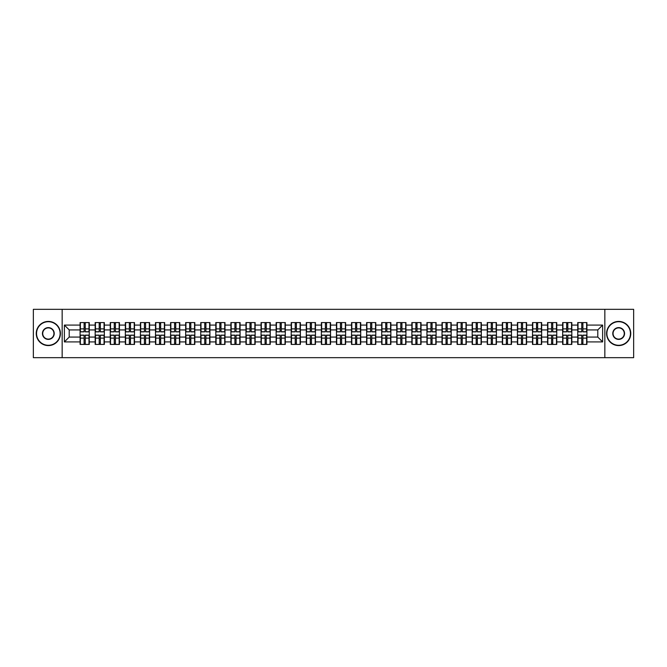 <?xml version="1.0" encoding="UTF-8"?>
<svg xmlns="http://www.w3.org/2000/svg" width="667" height="667" viewBox="0 0 667 667"><rect width="100%" height="100%" fill="white"/><g stroke="black" fill="none" stroke-linecap="round" stroke-linejoin="round"><path stroke-width="1" d="M604.844 357.67L633.65 357.67L633.65 309.33L604.844 309.33L604.844 357.67L62.156 357.67L62.156 309.33L33.35 309.33L33.35 357.67L62.156 357.67M604.844 309.33L62.156 309.33M597.79 337.077L597.79 329.923L586.91 329.923L586.91 337.077L597.79 337.077L602.618 341.913L602.618 325.087L586.91 325.087L586.91 322.578L577.73 322.578L577.73 329.923L571.836 329.923L571.836 337.077L577.73 337.077L577.73 329.923M602.618 341.913L586.91 341.913L586.91 344.422L577.73 344.422L577.73 341.913L571.836 341.913L571.836 344.422L562.648 344.422L562.648 341.913L556.753 341.913L556.753 344.422L547.565 344.422L547.565 341.913L541.671 341.913L541.671 344.422L532.491 344.422L532.491 341.913L526.588 341.913L526.588 344.422L517.409 344.422L517.409 341.913L511.514 341.913L511.514 344.422L502.326 344.422L502.326 341.913L496.431 341.913L496.431 344.422L487.252 344.422L487.252 341.913L481.349 341.913L481.349 344.422L472.169 344.422L472.169 341.913L466.275 341.913L466.275 344.422L457.087 344.422L457.087 341.913L451.192 341.913L451.192 344.422L442.004 344.422L442.004 341.913L436.11 341.913L436.11 344.422L426.93 344.422L426.93 341.913L421.035 341.913L421.035 344.422L411.847 344.422L411.847 341.913L405.953 341.913L405.953 344.422L396.765 344.422L396.765 341.913L390.87 341.913L390.87 344.422L381.691 344.422L381.691 341.913L375.788 341.913L375.788 344.422L366.608 344.422L366.608 341.913L360.714 341.913L360.714 344.422L351.526 344.422L351.526 341.913L345.631 341.913L345.631 344.422L336.451 344.422L336.451 341.913L330.549 341.913L330.549 344.422L321.369 344.422L321.369 341.913L315.474 341.913L315.474 344.422L306.286 344.422L306.286 341.913L300.392 341.913L300.392 344.422L291.212 344.422L291.212 341.913L285.309 341.913L285.309 344.422L276.13 344.422L276.13 341.913L270.235 341.913L270.235 344.422L261.047 344.422L261.047 341.913L255.153 341.913L255.153 344.422L245.965 344.422L245.965 341.913L240.07 341.913L240.07 344.422L230.89 344.422L230.89 341.913L224.996 341.913L224.996 344.422L215.808 344.422L215.808 341.913L209.913 341.913L209.913 344.422L200.725 344.422L200.725 341.913L194.831 341.913L194.831 344.422L185.651 344.422L185.651 341.913L179.748 341.913L179.748 344.422L170.569 344.422L170.569 341.913L164.674 341.913L164.674 344.422L155.486 344.422L155.486 341.913L149.591 341.913L149.591 344.422L140.412 344.422L140.412 341.913L134.509 341.913L134.509 344.422L125.329 344.422L125.329 341.913L119.435 341.913L119.435 344.422L110.247 344.422L110.247 341.913L104.352 341.913L104.352 344.422L95.164 344.422L95.164 341.913L89.27 341.913L89.27 344.422L80.09 344.422L80.09 341.913L64.382 341.913L64.382 325.087L80.09 325.087L80.09 329.923L69.21 329.923L69.21 337.077L80.09 337.077L80.09 329.923M577.73 325.087L571.836 325.087L571.836 322.578L562.648 322.578L562.648 325.087L556.753 325.087L556.753 322.578L547.565 322.578L547.565 325.087L541.671 325.087L541.671 322.578L532.491 322.578L532.491 325.087L526.588 325.087L526.588 322.578L517.409 322.578L517.409 325.087L511.514 325.087L511.514 322.578L502.326 322.578L502.326 325.087L496.431 325.087L496.431 322.578L487.252 322.578L487.252 325.087L481.349 325.087L481.349 322.578L472.169 322.578L472.169 325.087L466.275 325.087L466.275 322.578L457.087 322.578L457.087 325.087L451.192 325.087L451.192 322.578L442.004 322.578L442.004 325.087L436.11 325.087L436.11 322.578L426.93 322.578L426.93 325.087L421.035 325.087L421.035 322.578L411.847 322.578L411.847 325.087L405.953 325.087L405.953 322.578L396.765 322.578L396.765 325.087L390.87 325.087L390.87 322.578L381.691 322.578L381.691 325.087L375.788 325.087L375.788 322.578L366.608 322.578L366.608 325.087L360.714 325.087L360.714 322.578L351.526 322.578L351.526 325.087L345.631 325.087L345.631 322.578L336.451 322.578L336.451 325.087L330.549 325.087L330.549 322.578L321.369 322.578L321.369 325.087L315.474 325.087L315.474 322.578L306.286 322.578L306.286 325.087L300.392 325.087L300.392 322.578L291.212 322.578L291.212 325.087L285.309 325.087L285.309 322.578L276.13 322.578L276.13 325.087L270.235 325.087L270.235 322.578L261.047 322.578L261.047 325.087L255.153 325.087L255.153 322.578L245.965 322.578L245.965 325.087L240.07 325.087L240.07 322.578L230.89 322.578L230.89 325.087L224.996 325.087L224.996 322.578L215.808 322.578L215.808 325.087L209.913 325.087L209.913 322.578L200.725 322.578L200.725 325.087L194.831 325.087L194.831 322.578L185.651 322.578L185.651 325.087L179.748 325.087L179.748 322.578L170.569 322.578L170.569 325.087L164.674 325.087L164.674 322.578L155.486 322.578L155.486 325.087L149.591 325.087L149.591 322.578L140.412 322.578L140.412 325.087L134.509 325.087L134.509 322.578L125.329 322.578L125.329 325.087L119.435 325.087L119.435 322.578L110.247 322.578L110.247 325.087L104.352 325.087L104.352 322.578L95.164 322.578L95.164 325.087L89.27 325.087L89.27 322.578L80.09 322.578L80.09 325.087M577.73 337.077L577.73 341.913M571.836 337.077L571.836 341.913M571.836 325.087L571.836 329.923M556.753 337.077L562.648 337.077L562.648 329.923L556.753 329.923L556.753 341.913M562.648 337.077L562.648 341.913M562.648 325.087L562.648 329.923M556.753 325.087L556.753 329.923M541.671 337.077L547.565 337.077L547.565 329.923L541.671 329.923L541.671 341.913M547.565 337.077L547.565 341.913M547.565 325.087L547.565 329.923M541.671 325.087L541.671 329.923M526.588 337.077L532.491 337.077L532.491 329.923L526.588 329.923L526.588 341.913M532.491 337.077L532.491 341.913M532.491 325.087L532.491 329.923M526.588 325.087L526.588 329.923M511.514 337.077L517.409 337.077L517.409 329.923L511.514 329.923L511.514 341.913M517.409 337.077L517.409 341.913M517.409 325.087L517.409 329.923M511.514 325.087L511.514 329.923M496.431 337.077L502.326 337.077L502.326 329.923L496.431 329.923L496.431 341.913M502.326 337.077L502.326 341.913M502.326 325.087L502.326 329.923M496.431 325.087L496.431 329.923M481.349 337.077L487.252 337.077L487.252 329.923L481.349 329.923L481.349 341.913M487.252 337.077L487.252 341.913M487.252 325.087L487.252 329.923M481.349 325.087L481.349 329.923M466.275 337.077L472.169 337.077L472.169 329.923L466.275 329.923L466.275 341.913M472.169 337.077L472.169 341.913M472.169 325.087L472.169 329.923M466.275 325.087L466.275 329.923M451.192 337.077L457.087 337.077L457.087 329.923L451.192 329.923L451.192 341.913M457.087 337.077L457.087 341.913M457.087 325.087L457.087 329.923M451.192 325.087L451.192 329.923M436.11 337.077L442.004 337.077L442.004 329.923L436.11 329.923L436.11 341.913M442.004 337.077L442.004 341.913M442.004 325.087L442.004 329.923M436.11 325.087L436.11 329.923M421.035 337.077L426.93 337.077L426.93 329.923L421.035 329.923L421.035 341.913M426.93 337.077L426.93 341.913M426.93 325.087L426.93 329.923M421.035 325.087L421.035 329.923M405.953 337.077L411.847 337.077L411.847 329.923L405.953 329.923L405.953 341.913M411.847 337.077L411.847 341.913M411.847 325.087L411.847 329.923M405.953 325.087L405.953 329.923M390.87 337.077L396.765 337.077L396.765 329.923L390.87 329.923L390.87 341.913M396.765 337.077L396.765 341.913M396.765 325.087L396.765 329.923M390.87 325.087L390.87 329.923M375.788 337.077L381.691 337.077L381.691 329.923L375.788 329.923L375.788 341.913M381.691 337.077L381.691 341.913M381.691 325.087L381.691 329.923M375.788 325.087L375.788 329.923M360.714 337.077L366.608 337.077L366.608 329.923L360.714 329.923L360.714 341.913M366.608 337.077L366.608 341.913M366.608 325.087L366.608 329.923M360.714 325.087L360.714 329.923M345.631 337.077L351.526 337.077L351.526 329.923L345.631 329.923L345.631 341.913M351.526 337.077L351.526 341.913M351.526 325.087L351.526 329.923M345.631 325.087L345.631 329.923M330.549 337.077L336.451 337.077L336.451 329.923L330.549 329.923L330.549 341.913M336.451 337.077L336.451 341.913M336.451 325.087L336.451 329.923M330.549 325.087L330.549 329.923M315.474 337.077L321.369 337.077L321.369 329.923L315.474 329.923L315.474 341.913M321.369 337.077L321.369 341.913M321.369 325.087L321.369 329.923M315.474 325.087L315.474 329.923M300.392 337.077L306.286 337.077L306.286 329.923L300.392 329.923L300.392 341.913M306.286 337.077L306.286 341.913M306.286 325.087L306.286 329.923M300.392 325.087L300.392 329.923M285.309 337.077L291.212 337.077L291.212 329.923L285.309 329.923L285.309 341.913M291.212 337.077L291.212 341.913M291.212 325.087L291.212 329.923M285.309 325.087L285.309 329.923M270.235 337.077L276.13 337.077L276.13 329.923L270.235 329.923L270.235 341.913M276.13 337.077L276.13 341.913M276.13 325.087L276.13 329.923M270.235 325.087L270.235 329.923M255.153 337.077L261.047 337.077L261.047 329.923L255.153 329.923L255.153 341.913M261.047 337.077L261.047 341.913M261.047 325.087L261.047 329.923M255.153 325.087L255.153 329.923M240.07 337.077L245.965 337.077L245.965 329.923L240.07 329.923L240.07 341.913M245.965 337.077L245.965 341.913M245.965 325.087L245.965 329.923M240.07 325.087L240.07 329.923M224.996 337.077L230.89 337.077L230.89 329.923L224.996 329.923L224.996 341.913M230.89 337.077L230.89 341.913M230.89 325.087L230.89 329.923M224.996 325.087L224.996 329.923M209.913 337.077L215.808 337.077L215.808 329.923L209.913 329.923L209.913 341.913M215.808 337.077L215.808 341.913M215.808 325.087L215.808 329.923M209.913 325.087L209.913 329.923M194.831 337.077L200.725 337.077L200.725 329.923L194.831 329.923L194.831 341.913M200.725 337.077L200.725 341.913M200.725 325.087L200.725 329.923M194.831 325.087L194.831 329.923M179.748 337.077L185.651 337.077L185.651 329.923L179.748 329.923L179.748 341.913M185.651 337.077L185.651 341.913M185.651 325.087L185.651 329.923M179.748 325.087L179.748 329.923M164.674 337.077L170.569 337.077L170.569 329.923L164.674 329.923L164.674 341.913M170.569 337.077L170.569 341.913M170.569 325.087L170.569 329.923M164.674 325.087L164.674 329.923M149.591 337.077L155.486 337.077L155.486 329.923L149.591 329.923L149.591 341.913M155.486 337.077L155.486 341.913M155.486 325.087L155.486 329.923M149.591 325.087L149.591 329.923M134.509 337.077L140.412 337.077L140.412 329.923L134.509 329.923L134.509 341.913M140.412 337.077L140.412 341.913M140.412 325.087L140.412 329.923M134.509 325.087L134.509 329.923M119.435 337.077L125.329 337.077L125.329 329.923L119.435 329.923L119.435 341.913M125.329 337.077L125.329 341.913M125.329 325.087L125.329 329.923M119.435 325.087L119.435 329.923M104.352 337.077L110.247 337.077L110.247 329.923L104.352 329.923L104.352 341.913M110.247 337.077L110.247 341.913M110.247 325.087L110.247 329.923M104.352 325.087L104.352 329.923M89.27 337.077L95.164 337.077L95.164 329.923L89.27 329.923L89.27 341.913M95.164 337.077L95.164 341.913M95.164 325.087L95.164 329.923M89.27 325.087L89.27 329.923M80.09 337.077L80.09 341.913M69.21 337.077L64.382 341.913M64.382 325.087L69.21 329.923M586.91 337.077L586.91 341.913M586.91 325.087L586.91 329.923M602.618 325.087L597.79 329.923M88.978 322.578L88.978 331.858L85.259 331.858L85.259 322.578M84.1 322.578L84.1 331.858L80.382 331.858L80.382 322.578M84.1 323.837L85.259 323.837M85.259 327.414L84.1 327.414M80.382 344.422L80.382 335.142L84.1 335.142L84.1 344.422M85.259 344.422L85.259 335.142L88.978 335.142L88.978 344.422M85.259 343.163L84.1 343.163M84.1 339.586L85.259 339.586M48.332 345.289A11.789 11.789 0 0 0 60.13 333.5A11.789 11.789 0 0 0 48.332 321.711A11.789 11.789 0 0 0 36.543 333.5A11.789 11.789 0 0 0 48.332 345.289M48.332 321.419A12.081 12.081 0 0 1 60.414 333.5A12.081 12.081 0 0 1 48.332 345.581A12.081 12.081 0 0 1 36.251 333.5A12.081 12.081 0 0 1 48.332 321.419M48.332 339.395A5.895 5.895 0 0 1 42.438 333.5A5.895 5.895 0 0 1 48.332 327.605A5.895 5.895 0 0 1 54.227 333.5A5.895 5.895 0 0 1 48.332 339.395M48.332 327.897A5.603 5.603 0 0 0 42.73 333.5A5.603 5.603 0 0 0 48.332 339.103A5.603 5.603 0 0 0 53.944 333.5A5.603 5.603 0 0 0 48.332 327.897M618.668 345.289A11.789 11.789 0 0 0 630.457 333.5A11.789 11.789 0 0 0 618.668 321.711A11.789 11.789 0 0 0 606.87 333.5A11.789 11.789 0 0 0 618.668 345.289M618.668 321.419A12.081 12.081 0 0 1 630.749 333.5A12.081 12.081 0 0 1 618.668 345.581A12.081 12.081 0 0 1 606.586 333.5A12.081 12.081 0 0 1 618.668 321.419M618.668 339.395A5.895 5.895 0 0 1 612.773 333.5A5.895 5.895 0 0 1 618.668 327.605A5.895 5.895 0 0 1 624.562 333.5A5.895 5.895 0 0 1 618.668 339.395M618.668 327.897A5.603 5.603 0 0 0 613.056 333.5A5.603 5.603 0 0 0 618.668 339.103A5.603 5.603 0 0 0 624.27 333.5A5.603 5.603 0 0 0 618.668 327.897M104.06 322.578L104.06 331.858L100.342 331.858L100.342 322.578M99.183 322.578L99.183 331.858L95.456 331.858L95.456 322.578M99.183 323.837L100.342 323.837M100.342 327.414L99.183 327.414M119.143 322.578L119.143 331.858L115.416 331.858L115.416 322.578M114.257 322.578L114.257 331.858L110.539 331.858L110.539 322.578M114.257 323.837L115.416 323.837M115.416 327.414L114.257 327.414M134.225 322.578L134.225 331.858L130.499 331.858L130.499 322.578M129.34 322.578L129.34 331.858L125.621 331.858L125.621 322.578M129.34 323.837L130.499 323.837M130.499 327.414L129.34 327.414M149.3 322.578L149.3 331.858L145.581 331.858L145.581 322.578M144.422 322.578L144.422 331.858L140.695 331.858L140.695 322.578M144.422 323.837L145.581 323.837M145.581 327.414L144.422 327.414M164.382 322.578L164.382 331.858L160.664 331.858L160.664 322.578M159.496 322.578L159.496 331.858L155.778 331.858L155.778 322.578M159.496 323.837L160.664 323.837M160.664 327.414L159.496 327.414M95.456 344.422L95.456 335.142L99.183 335.142L99.183 344.422M100.342 344.422L100.342 335.142L104.06 335.142L104.06 344.422M100.342 343.163L99.183 343.163M99.183 339.586L100.342 339.586M110.539 344.422L110.539 335.142L114.257 335.142L114.257 344.422M115.416 344.422L115.416 335.142L119.143 335.142L119.143 344.422M115.416 343.163L114.257 343.163M114.257 339.586L115.416 339.586M125.621 344.422L125.621 335.142L129.34 335.142L129.34 344.422M130.499 344.422L130.499 335.142L134.225 335.142L134.225 344.422M130.499 343.163L129.34 343.163M129.34 339.586L130.499 339.586M140.695 344.422L140.695 335.142L144.422 335.142L144.422 344.422M145.581 344.422L145.581 335.142L149.3 335.142L149.3 344.422M145.581 343.163L144.422 343.163M144.422 339.586L145.581 339.586M155.778 344.422L155.778 335.142L159.496 335.142L159.496 344.422M160.664 344.422L160.664 335.142L164.382 335.142L164.382 344.422M160.664 343.163L159.496 343.163M159.496 339.586L160.664 339.586M179.465 322.578L179.465 331.858L175.738 331.858L175.738 322.578M174.579 322.578L174.579 331.858L170.86 331.858L170.86 322.578M174.579 323.837L175.738 323.837M175.738 327.414L174.579 327.414M170.86 344.422L170.86 335.142L174.579 335.142L174.579 344.422M175.738 344.422L175.738 335.142L179.465 335.142L179.465 344.422M175.738 343.163L174.579 343.163M174.579 339.586L175.738 339.586M194.539 322.578L194.539 331.858L190.82 331.858L190.82 322.578M189.661 322.578L189.661 331.858L185.935 331.858L185.935 322.578M189.661 323.837L190.82 323.837M190.82 327.414L189.661 327.414M185.935 344.422L185.935 335.142L189.661 335.142L189.661 344.422M190.82 344.422L190.82 335.142L194.539 335.142L194.539 344.422M190.82 343.163L189.661 343.163M189.661 339.586L190.82 339.586M209.621 322.578L209.621 331.858L205.903 331.858L205.903 322.578M204.744 322.578L204.744 331.858L201.017 331.858L201.017 322.578M204.744 323.837L205.903 323.837M205.903 327.414L204.744 327.414M201.017 344.422L201.017 335.142L204.744 335.142L204.744 344.422M205.903 344.422L205.903 335.142L209.621 335.142L209.621 344.422M205.903 343.163L204.744 343.163M204.744 339.586L205.903 339.586M224.704 322.578L224.704 331.858L220.977 331.858L220.977 322.578M219.818 322.578L219.818 331.858L216.1 331.858L216.1 322.578M219.818 323.837L220.977 323.837M220.977 327.414L219.818 327.414M216.1 344.422L216.1 335.142L219.818 335.142L219.818 344.422M220.977 344.422L220.977 335.142L224.704 335.142L224.704 344.422M220.977 343.163L219.818 343.163M219.818 339.586L220.977 339.586M239.778 322.578L239.778 331.858L236.06 331.858L236.06 322.578M234.901 322.578L234.901 331.858L231.182 331.858L231.182 322.578M234.901 323.837L236.06 323.837M236.06 327.414L234.901 327.414M231.182 344.422L231.182 335.142L234.901 335.142L234.901 344.422M236.06 344.422L236.06 335.142L239.778 335.142L239.778 344.422M236.06 343.163L234.901 343.163M234.901 339.586L236.06 339.586M254.861 322.578L254.861 331.858L251.142 331.858L251.142 322.578M249.983 322.578L249.983 331.858L246.256 331.858L246.256 322.578M249.983 323.837L251.142 323.837M251.142 327.414L249.983 327.414M246.256 344.422L246.256 335.142L249.983 335.142L249.983 344.422M251.142 344.422L251.142 335.142L254.861 335.142L254.861 344.422M251.142 343.163L249.983 343.163M249.983 339.586L251.142 339.586M269.943 322.578L269.943 331.858L266.216 331.858L266.216 322.578M265.057 322.578L265.057 331.858L261.339 331.858L261.339 322.578M265.057 323.837L266.216 323.837M266.216 327.414L265.057 327.414M261.339 344.422L261.339 335.142L265.057 335.142L265.057 344.422M266.216 344.422L266.216 335.142L269.943 335.142L269.943 344.422M266.216 343.163L265.057 343.163M265.057 339.586L266.216 339.586M285.026 322.578L285.026 331.858L281.299 331.858L281.299 322.578M280.14 322.578L280.14 331.858L276.421 331.858L276.421 322.578M280.14 323.837L281.299 323.837M281.299 327.414L280.14 327.414M276.421 344.422L276.421 335.142L280.14 335.142L280.14 344.422M281.299 344.422L281.299 335.142L285.026 335.142L285.026 344.422M281.299 343.163L280.14 343.163M280.14 339.586L281.299 339.586M300.1 322.578L300.1 331.858L296.381 331.858L296.381 322.578M295.223 322.578L295.223 331.858L291.496 331.858L291.496 322.578M295.223 323.837L296.381 323.837M296.381 327.414L295.223 327.414M291.496 344.422L291.496 335.142L295.223 335.142L295.223 344.422M296.381 344.422L296.381 335.142L300.1 335.142L300.1 344.422M296.381 343.163L295.223 343.163M295.223 339.586L296.381 339.586M315.183 322.578L315.183 331.858L311.464 331.858L311.464 322.578M310.297 322.578L310.297 331.858L306.578 331.858L306.578 322.578M310.297 323.837L311.464 323.837M311.464 327.414L310.297 327.414M306.578 344.422L306.578 335.142L310.297 335.142L310.297 344.422M311.464 344.422L311.464 335.142L315.183 335.142L315.183 344.422M311.464 343.163L310.297 343.163M310.297 339.586L311.464 339.586M330.265 322.578L330.265 331.858L326.538 331.858L326.538 322.578M325.379 322.578L325.379 331.858L321.661 331.858L321.661 322.578M325.379 323.837L326.538 323.837M326.538 327.414L325.379 327.414M321.661 344.422L321.661 335.142L325.379 335.142L325.379 344.422M326.538 344.422L326.538 335.142L330.265 335.142L330.265 344.422M326.538 343.163L325.379 343.163M325.379 339.586L326.538 339.586M345.339 322.578L345.339 331.858L341.621 331.858L341.621 322.578M340.462 322.578L340.462 331.858L336.735 331.858L336.735 322.578M340.462 323.837L341.621 323.837M341.621 327.414L340.462 327.414M336.735 344.422L336.735 335.142L340.462 335.142L340.462 344.422M341.621 344.422L341.621 335.142L345.339 335.142L345.339 344.422M341.621 343.163L340.462 343.163M340.462 339.586L341.621 339.586M360.422 322.578L360.422 331.858L356.703 331.858L356.703 322.578M355.536 322.578L355.536 331.858L351.817 331.858L351.817 322.578M355.536 323.837L356.703 323.837M356.703 327.414L355.536 327.414M351.817 344.422L351.817 335.142L355.536 335.142L355.536 344.422M356.703 344.422L356.703 335.142L360.422 335.142L360.422 344.422M356.703 343.163L355.536 343.163M355.536 339.586L356.703 339.586M375.504 322.578L375.504 331.858L371.777 331.858L371.777 322.578M370.619 322.578L370.619 331.858L366.9 331.858L366.9 322.578M370.619 323.837L371.777 323.837M371.777 327.414L370.619 327.414M366.9 344.422L366.9 335.142L370.619 335.142L370.619 344.422M371.777 344.422L371.777 335.142L375.504 335.142L375.504 344.422M371.777 343.163L370.619 343.163M370.619 339.586L371.777 339.586M390.579 322.578L390.579 331.858L386.86 331.858L386.86 322.578M385.701 322.578L385.701 331.858L381.974 331.858L381.974 322.578M385.701 323.837L386.86 323.837M386.86 327.414L385.701 327.414M381.974 344.422L381.974 335.142L385.701 335.142L385.701 344.422M386.86 344.422L386.86 335.142L390.579 335.142L390.579 344.422M386.86 343.163L385.701 343.163M385.701 339.586L386.86 339.586M405.661 322.578L405.661 331.858L401.943 331.858L401.943 322.578M400.784 322.578L400.784 331.858L397.057 331.858L397.057 322.578M400.784 323.837L401.943 323.837M401.943 327.414L400.784 327.414M397.057 344.422L397.057 335.142L400.784 335.142L400.784 344.422M401.943 344.422L401.943 335.142L405.661 335.142L405.661 344.422M401.943 343.163L400.784 343.163M400.784 339.586L401.943 339.586M420.744 322.578L420.744 331.858L417.017 331.858L417.017 322.578M415.858 322.578L415.858 331.858L412.139 331.858L412.139 322.578M415.858 323.837L417.017 323.837M417.017 327.414L415.858 327.414M412.139 344.422L412.139 335.142L415.858 335.142L415.858 344.422M417.017 344.422L417.017 335.142L420.744 335.142L420.744 344.422M417.017 343.163L415.858 343.163M415.858 339.586L417.017 339.586M435.818 322.578L435.818 331.858L432.099 331.858L432.099 322.578M430.94 322.578L430.94 331.858L427.222 331.858L427.222 322.578M430.94 323.837L432.099 323.837M432.099 327.414L430.94 327.414M427.222 344.422L427.222 335.142L430.94 335.142L430.94 344.422M432.099 344.422L432.099 335.142L435.818 335.142L435.818 344.422M432.099 343.163L430.94 343.163M430.94 339.586L432.099 339.586M450.9 322.578L450.9 331.858L447.182 331.858L447.182 322.578M446.023 322.578L446.023 331.858L442.296 331.858L442.296 322.578M446.023 323.837L447.182 323.837M447.182 327.414L446.023 327.414M442.296 344.422L442.296 335.142L446.023 335.142L446.023 344.422M447.182 344.422L447.182 335.142L450.9 335.142L450.9 344.422M447.182 343.163L446.023 343.163M446.023 339.586L447.182 339.586M465.983 322.578L465.983 331.858L462.256 331.858L462.256 322.578M461.097 322.578L461.097 331.858L457.379 331.858L457.379 322.578M461.097 323.837L462.256 323.837M462.256 327.414L461.097 327.414M457.379 344.422L457.379 335.142L461.097 335.142L461.097 344.422M462.256 344.422L462.256 335.142L465.983 335.142L465.983 344.422M462.256 343.163L461.097 343.163M461.097 339.586L462.256 339.586M481.065 322.578L481.065 331.858L477.339 331.858L477.339 322.578M476.18 322.578L476.18 331.858L472.461 331.858L472.461 322.578M476.18 323.837L477.339 323.837M477.339 327.414L476.18 327.414M472.461 344.422L472.461 335.142L476.18 335.142L476.18 344.422M477.339 344.422L477.339 335.142L481.065 335.142L481.065 344.422M477.339 343.163L476.18 343.163M476.18 339.586L477.339 339.586M496.14 322.578L496.14 331.858L492.421 331.858L492.421 322.578M491.262 322.578L491.262 331.858L487.535 331.858L487.535 322.578M491.262 323.837L492.421 323.837M492.421 327.414L491.262 327.414M487.535 344.422L487.535 335.142L491.262 335.142L491.262 344.422M492.421 344.422L492.421 335.142L496.14 335.142L496.14 344.422M492.421 343.163L491.262 343.163M491.262 339.586L492.421 339.586M511.222 322.578L511.222 331.858L507.504 331.858L507.504 322.578M506.336 322.578L506.336 331.858L502.618 331.858L502.618 322.578M506.336 323.837L507.504 323.837M507.504 327.414L506.336 327.414M502.618 344.422L502.618 335.142L506.336 335.142L506.336 344.422M507.504 344.422L507.504 335.142L511.222 335.142L511.222 344.422M507.504 343.163L506.336 343.163M506.336 339.586L507.504 339.586M526.305 322.578L526.305 331.858L522.578 331.858L522.578 322.578M521.419 322.578L521.419 331.858L517.7 331.858L517.7 322.578M521.419 323.837L522.578 323.837M522.578 327.414L521.419 327.414M517.7 344.422L517.7 335.142L521.419 335.142L521.419 344.422M522.578 344.422L522.578 335.142L526.305 335.142L526.305 344.422M522.578 343.163L521.419 343.163M521.419 339.586L522.578 339.586M541.379 322.578L541.379 331.858L537.66 331.858L537.66 322.578M536.501 322.578L536.501 331.858L532.775 331.858L532.775 322.578M536.501 323.837L537.66 323.837M537.66 327.414L536.501 327.414M532.775 344.422L532.775 335.142L536.501 335.142L536.501 344.422M537.66 344.422L537.66 335.142L541.379 335.142L541.379 344.422M537.66 343.163L536.501 343.163M536.501 339.586L537.66 339.586M556.461 322.578L556.461 331.858L552.743 331.858L552.743 322.578M551.584 322.578L551.584 331.858L547.857 331.858L547.857 322.578M551.584 323.837L552.743 323.837M552.743 327.414L551.584 327.414M547.857 344.422L547.857 335.142L551.584 335.142L551.584 344.422M552.743 344.422L552.743 335.142L556.461 335.142L556.461 344.422M552.743 343.163L551.584 343.163M551.584 339.586L552.743 339.586M571.544 322.578L571.544 331.858L567.817 331.858L567.817 322.578M566.658 322.578L566.658 331.858L562.94 331.858L562.94 322.578M566.658 323.837L567.817 323.837M567.817 327.414L566.658 327.414M562.94 344.422L562.94 335.142L566.658 335.142L566.658 344.422M567.817 344.422L567.817 335.142L571.544 335.142L571.544 344.422M567.817 343.163L566.658 343.163M566.658 339.586L567.817 339.586M586.618 322.578L586.618 331.858L582.9 331.858L582.9 322.578M581.741 322.578L581.741 331.858L578.022 331.858L578.022 322.578M581.741 323.837L582.9 323.837M582.9 327.414L581.741 327.414M578.022 344.422L578.022 335.142L581.741 335.142L581.741 344.422M582.9 344.422L582.9 335.142L586.618 335.142L586.618 344.422M582.9 343.163L581.741 343.163M581.741 339.586L582.9 339.586M84.1 328.873L80.382 328.873M84.1 331.732L80.382 331.732M88.978 328.873L85.259 328.873M88.978 331.732L85.259 331.732M85.259 338.127L88.978 338.127M85.259 335.268L88.978 335.268M80.382 338.127L84.1 338.127M80.382 335.268L84.1 335.268M99.183 328.873L95.456 328.873M99.183 331.732L95.456 331.732M104.06 328.873L100.342 328.873M104.06 331.732L100.342 331.732M114.257 328.873L110.539 328.873M114.257 331.732L110.539 331.732M119.143 328.873L115.416 328.873M119.143 331.732L115.416 331.732M129.34 328.873L125.621 328.873M129.34 331.732L125.621 331.732M134.225 328.873L130.499 328.873M134.225 331.732L130.499 331.732M144.422 328.873L140.695 328.873M144.422 331.732L140.695 331.732M149.3 328.873L145.581 328.873M149.3 331.732L145.581 331.732M159.496 328.873L155.778 328.873M159.496 331.732L155.778 331.732M164.382 328.873L160.664 328.873M164.382 331.732L160.664 331.732M100.342 338.127L104.06 338.127M100.342 335.268L104.06 335.268M95.456 338.127L99.183 338.127M95.456 335.268L99.183 335.268M115.416 338.127L119.143 338.127M115.416 335.268L119.143 335.268M110.539 338.127L114.257 338.127M110.539 335.268L114.257 335.268M130.499 338.127L134.225 338.127M130.499 335.268L134.225 335.268M125.621 338.127L129.34 338.127M125.621 335.268L129.34 335.268M145.581 338.127L149.3 338.127M145.581 335.268L149.3 335.268M140.695 338.127L144.422 338.127M140.695 335.268L144.422 335.268M160.664 338.127L164.382 338.127M160.664 335.268L164.382 335.268M155.778 338.127L159.496 338.127M155.778 335.268L159.496 335.268M174.579 328.873L170.86 328.873M174.579 331.732L170.86 331.732M179.465 328.873L175.738 328.873M179.465 331.732L175.738 331.732M175.738 338.127L179.465 338.127M175.738 335.268L179.465 335.268M170.86 338.127L174.579 338.127M170.86 335.268L174.579 335.268M189.661 328.873L185.935 328.873M189.661 331.732L185.935 331.732M194.539 328.873L190.82 328.873M194.539 331.732L190.82 331.732M190.82 338.127L194.539 338.127M190.82 335.268L194.539 335.268M185.935 338.127L189.661 338.127M185.935 335.268L189.661 335.268M204.744 328.873L201.017 328.873M204.744 331.732L201.017 331.732M209.621 328.873L205.903 328.873M209.621 331.732L205.903 331.732M205.903 338.127L209.621 338.127M205.903 335.268L209.621 335.268M201.017 338.127L204.744 338.127M201.017 335.268L204.744 335.268M219.818 328.873L216.1 328.873M219.818 331.732L216.1 331.732M224.704 328.873L220.977 328.873M224.704 331.732L220.977 331.732M220.977 338.127L224.704 338.127M220.977 335.268L224.704 335.268M216.1 338.127L219.818 338.127M216.1 335.268L219.818 335.268M234.901 328.873L231.182 328.873M234.901 331.732L231.182 331.732M239.778 328.873L236.06 328.873M239.778 331.732L236.06 331.732M236.06 338.127L239.778 338.127M236.06 335.268L239.778 335.268M231.182 338.127L234.901 338.127M231.182 335.268L234.901 335.268M249.983 328.873L246.256 328.873M249.983 331.732L246.256 331.732M254.861 328.873L251.142 328.873M254.861 331.732L251.142 331.732M251.142 338.127L254.861 338.127M251.142 335.268L254.861 335.268M246.256 338.127L249.983 338.127M246.256 335.268L249.983 335.268M265.057 328.873L261.339 328.873M265.057 331.732L261.339 331.732M269.943 328.873L266.216 328.873M269.943 331.732L266.216 331.732M266.216 338.127L269.943 338.127M266.216 335.268L269.943 335.268M261.339 338.127L265.057 338.127M261.339 335.268L265.057 335.268M280.14 328.873L276.421 328.873M280.14 331.732L276.421 331.732M285.026 328.873L281.299 328.873M285.026 331.732L281.299 331.732M281.299 338.127L285.026 338.127M281.299 335.268L285.026 335.268M276.421 338.127L280.14 338.127M276.421 335.268L280.14 335.268M295.223 328.873L291.496 328.873M295.223 331.732L291.496 331.732M300.1 328.873L296.381 328.873M300.1 331.732L296.381 331.732M296.381 338.127L300.1 338.127M296.381 335.268L300.1 335.268M291.496 338.127L295.223 338.127M291.496 335.268L295.223 335.268M310.297 328.873L306.578 328.873M310.297 331.732L306.578 331.732M315.183 328.873L311.464 328.873M315.183 331.732L311.464 331.732M311.464 338.127L315.183 338.127M311.464 335.268L315.183 335.268M306.578 338.127L310.297 338.127M306.578 335.268L310.297 335.268M325.379 328.873L321.661 328.873M325.379 331.732L321.661 331.732M330.265 328.873L326.538 328.873M330.265 331.732L326.538 331.732M326.538 338.127L330.265 338.127M326.538 335.268L330.265 335.268M321.661 338.127L325.379 338.127M321.661 335.268L325.379 335.268M340.462 328.873L336.735 328.873M340.462 331.732L336.735 331.732M345.339 328.873L341.621 328.873M345.339 331.732L341.621 331.732M341.621 338.127L345.339 338.127M341.621 335.268L345.339 335.268M336.735 338.127L340.462 338.127M336.735 335.268L340.462 335.268M355.536 328.873L351.817 328.873M355.536 331.732L351.817 331.732M360.422 328.873L356.703 328.873M360.422 331.732L356.703 331.732M356.703 338.127L360.422 338.127M356.703 335.268L360.422 335.268M351.817 338.127L355.536 338.127M351.817 335.268L355.536 335.268M370.619 328.873L366.9 328.873M370.619 331.732L366.9 331.732M375.504 328.873L371.777 328.873M375.504 331.732L371.777 331.732M371.777 338.127L375.504 338.127M371.777 335.268L375.504 335.268M366.9 338.127L370.619 338.127M366.9 335.268L370.619 335.268M385.701 328.873L381.974 328.873M385.701 331.732L381.974 331.732M390.579 328.873L386.86 328.873M390.579 331.732L386.86 331.732M386.86 338.127L390.579 338.127M386.86 335.268L390.579 335.268M381.974 338.127L385.701 338.127M381.974 335.268L385.701 335.268M400.784 328.873L397.057 328.873M400.784 331.732L397.057 331.732M405.661 328.873L401.943 328.873M405.661 331.732L401.943 331.732M401.943 338.127L405.661 338.127M401.943 335.268L405.661 335.268M397.057 338.127L400.784 338.127M397.057 335.268L400.784 335.268M415.858 328.873L412.139 328.873M415.858 331.732L412.139 331.732M420.744 328.873L417.017 328.873M420.744 331.732L417.017 331.732M417.017 338.127L420.744 338.127M417.017 335.268L420.744 335.268M412.139 338.127L415.858 338.127M412.139 335.268L415.858 335.268M430.94 328.873L427.222 328.873M430.94 331.732L427.222 331.732M435.818 328.873L432.099 328.873M435.818 331.732L432.099 331.732M432.099 338.127L435.818 338.127M432.099 335.268L435.818 335.268M427.222 338.127L430.94 338.127M427.222 335.268L430.94 335.268M446.023 328.873L442.296 328.873M446.023 331.732L442.296 331.732M450.9 328.873L447.182 328.873M450.9 331.732L447.182 331.732M447.182 338.127L450.9 338.127M447.182 335.268L450.9 335.268M442.296 338.127L446.023 338.127M442.296 335.268L446.023 335.268M461.097 328.873L457.379 328.873M461.097 331.732L457.379 331.732M465.983 328.873L462.256 328.873M465.983 331.732L462.256 331.732M462.256 338.127L465.983 338.127M462.256 335.268L465.983 335.268M457.379 338.127L461.097 338.127M457.379 335.268L461.097 335.268M476.18 328.873L472.461 328.873M476.18 331.732L472.461 331.732M481.065 328.873L477.339 328.873M481.065 331.732L477.339 331.732M477.339 338.127L481.065 338.127M477.339 335.268L481.065 335.268M472.461 338.127L476.18 338.127M472.461 335.268L476.18 335.268M491.262 328.873L487.535 328.873M491.262 331.732L487.535 331.732M496.14 328.873L492.421 328.873M496.14 331.732L492.421 331.732M492.421 338.127L496.14 338.127M492.421 335.268L496.14 335.268M487.535 338.127L491.262 338.127M487.535 335.268L491.262 335.268M506.336 328.873L502.618 328.873M506.336 331.732L502.618 331.732M511.222 328.873L507.504 328.873M511.222 331.732L507.504 331.732M507.504 338.127L511.222 338.127M507.504 335.268L511.222 335.268M502.618 338.127L506.336 338.127M502.618 335.268L506.336 335.268M521.419 328.873L517.7 328.873M521.419 331.732L517.7 331.732M526.305 328.873L522.578 328.873M526.305 331.732L522.578 331.732M522.578 338.127L526.305 338.127M522.578 335.268L526.305 335.268M517.7 338.127L521.419 338.127M517.7 335.268L521.419 335.268M536.501 328.873L532.775 328.873M536.501 331.732L532.775 331.732M541.379 328.873L537.66 328.873M541.379 331.732L537.66 331.732M537.66 338.127L541.379 338.127M537.66 335.268L541.379 335.268M532.775 338.127L536.501 338.127M532.775 335.268L536.501 335.268M551.584 328.873L547.857 328.873M551.584 331.732L547.857 331.732M556.461 328.873L552.743 328.873M556.461 331.732L552.743 331.732M552.743 338.127L556.461 338.127M552.743 335.268L556.461 335.268M547.857 338.127L551.584 338.127M547.857 335.268L551.584 335.268M566.658 328.873L562.94 328.873M566.658 331.732L562.94 331.732M571.544 328.873L567.817 328.873M571.544 331.732L567.817 331.732M567.817 338.127L571.544 338.127M567.817 335.268L571.544 335.268M562.94 338.127L566.658 338.127M562.94 335.268L566.658 335.268M581.741 328.873L578.022 328.873M581.741 331.732L578.022 331.732M586.618 328.873L582.9 328.873M586.618 331.732L582.9 331.732M582.9 338.127L586.618 338.127M582.9 335.268L586.618 335.268M578.022 338.127L581.741 338.127M578.022 335.268L581.741 335.268"/></g></svg>
